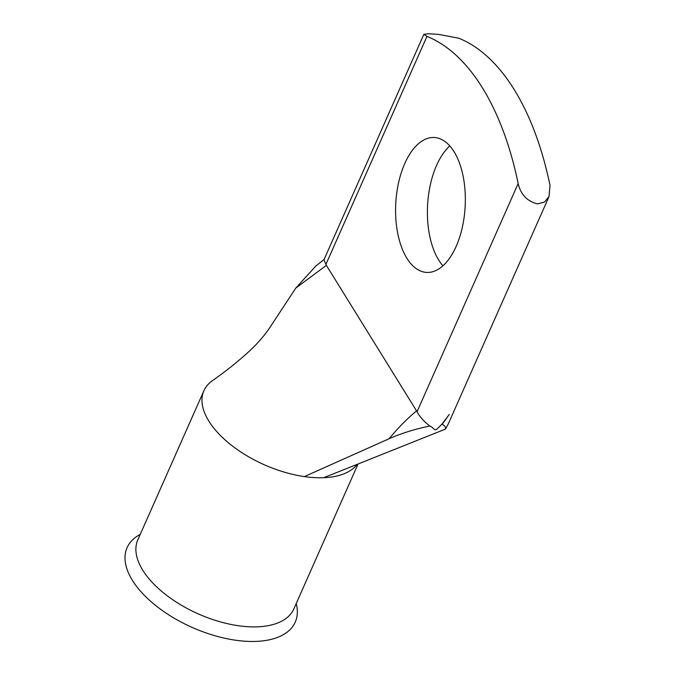 <?xml version="1.0" encoding="UTF-8"?>
<svg xmlns="http://www.w3.org/2000/svg" width="675" height="675" viewBox="0 0 675 675"><rect width="100%" height="100%" fill="white"/><g stroke="black" fill="none" stroke-linecap="round" stroke-linejoin="round"><path stroke-width="1.01" d="M456.148 246.417A67.567 34.729 -86.7 0 0 463.126 176.217A67.567 34.729 -86.7 0 0 434.329 137.506A67.567 34.729 -86.7 0 0 404.772 163.51A67.567 34.729 -86.7 0 0 397.794 233.71A67.567 34.729 -86.7 0 0 426.592 272.422A67.567 34.729 -86.7 0 0 456.148 246.417M442.943 265.807A67.567 34.729 93.3 0 1 436.598 165.333A67.567 34.729 93.3 0 1 449.812 145.943M296.224 603.526A91.96 46.6 -156.1 0 1 297.329 611.077A91.96 46.6 -156.1 0 1 212.574 635.04A91.96 46.6 -156.1 0 1 125.018 558.672A91.96 46.6 -156.1 0 1 140.231 534.406M358.045 464.012L293.819 608.951A85.312 43.234 -156.1 0 1 291.921 612.368A85.312 43.234 -156.1 0 1 248.257 626.729A85.312 43.234 -156.1 0 1 165.13 594.169A85.312 43.234 -156.1 0 1 137.827 539.831L203.909 390.707A85.312 43.234 -156.1 0 1 212.279 380.776C225.754 371.377 238.174 361.437 249.531 350.983C257.648 343.432 264.372 335.677 269.722 327.721L295.836 288.031L315.782 266.077L324.371 259.251M357.286 464.316L356.501 465.235A85.312 43.234 -156.1 0 1 323.764 477.706A85.312 43.234 -156.1 0 1 314.331 477.613A85.312 43.234 -156.1 0 1 304.332 476.592A85.312 43.234 -156.1 0 1 203.909 390.707M537.587 203.875L544.539 202.044L549.02 196.585L549.982 185.38A269.747 138.628 93.3 0 0 458.789 38.213L438.497 34.383L428.017 33.75L423.849 34.358L426.954 36.391A269.747 138.628 93.3 0 1 518.155 183.558C520.813 194.67 527.293 201.445 537.587 203.875M429.832 426.018C415.252 429.005 401.701 433.232 389.188 438.691C397.406 428.591 406.519 419.31 416.534 410.847L417.032 411.75C419.766 416.863 424.035 421.622 429.832 426.018C434.86 428.262 434.227 432.278 438.387 427.638L441.754 424.364C443.829 422.423 445.905 419.057 449.255 414.475L441.754 424.364M549.02 196.585L448.149 424.221L445.407 429.123C445.846 427.081 444.732 425.486 442.049 424.322M423.849 34.358L323.958 259.774L326.379 265.359L295.836 288.031M416.534 410.847L326.379 265.359M304.332 476.592L389.188 438.691M323.764 477.697L445.407 429.123M417.032 411.75L518.155 183.558M426.954 36.391L325.831 264.583"/></g></svg>
